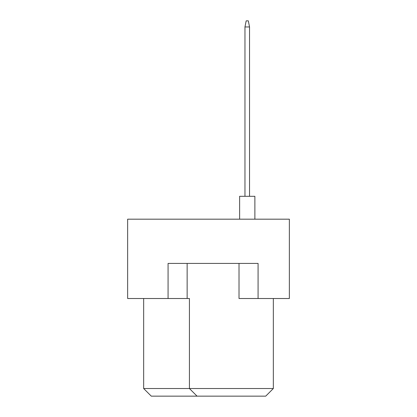 <?xml version="1.0" encoding="UTF-8"?>
<svg xmlns="http://www.w3.org/2000/svg" width="417" height="417" viewBox="0 0 417 417"><rect width="100%" height="100%" fill="white"/><g stroke="black" fill="none" stroke-linecap="round" stroke-linejoin="round"><path stroke-width="0.63" d="M168.072 298.509L168.072 263.424L258.081 263.424L258.081 298.509L289.356 298.509L289.356 219.18L127.644 219.18L127.644 298.509L189.427 298.509L189.427 388.524L273.338 388.524L273.338 298.509M239.014 263.424L239.014 298.509L258.081 298.509M143.662 298.509L143.662 388.524L189.427 388.524L197.059 396.15L151.288 396.15L143.662 388.524M187.139 263.424L187.139 298.509M273.338 388.524L265.712 396.15L197.059 396.15M239.624 219.18L239.624 196.298L254.881 196.298L254.881 219.18M244.961 196.298L244.961 26.954L249.538 26.954L248.318 20.85L246.181 20.85L244.961 26.954M249.538 196.298L249.538 26.954"/></g></svg>
